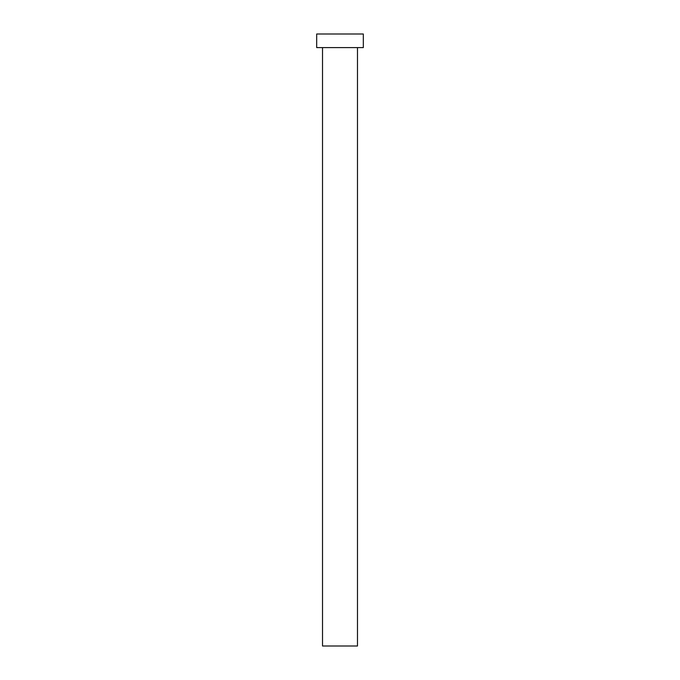<?xml version="1.0" encoding="UTF-8"?>
<svg xmlns="http://www.w3.org/2000/svg" width="680" height="680" viewBox="0 0 680 680"><rect width="100%" height="100%" fill="white"/><g stroke="black" fill="none" stroke-linecap="round" stroke-linejoin="round"><path stroke-width="1.02" d="M357.484 47.6L357.484 646L322.515 646L322.515 47.6M363.315 47.6L316.685 47.6L316.685 34L363.315 34L363.315 47.6"/></g></svg>
